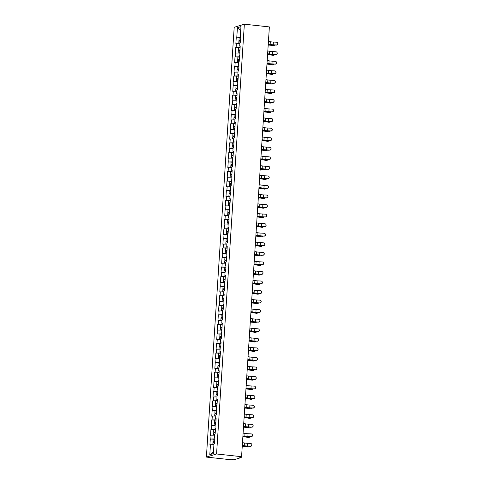 <?xml version="1.0" encoding="UTF-8"?>
<svg xmlns="http://www.w3.org/2000/svg" width="484" height="484" viewBox="0 0 484 484"><rect width="100%" height="100%" fill="white"/><g stroke="black" fill="none" stroke-linecap="round" stroke-linejoin="round"><path stroke-width="0.73" d="M241.28 456.787L241.177 457.561L235.424 459.322L233.312 459.219L231.406 459.8L206.396 457.084L234.189 27.304L244.353 24.2L216.566 453.98L206.396 457.084M213.444 451.971L209.802 454.664L213.341 453.587L213.982 443.634L214.515 443.471L214.89 437.651L214.358 437.814L214.866 437.984M209.802 454.664L210.443 444.711L209.917 444.875L210.292 439.055L214.787 439.212M214.805 438.909L210.292 439.055M210.818 438.897L211.06 435.158L210.534 435.322L210.909 429.502L215.404 429.659M215.422 429.356L210.909 429.502M211.435 429.344L211.677 425.605L211.151 425.769L211.526 419.949L216.021 420.106M216.046 419.803L211.526 419.949M212.059 419.791L212.301 416.052L211.768 416.216L212.143 410.396L216.638 410.553M216.663 410.244L212.143 410.396M212.676 410.238L212.918 406.499L212.385 406.663L212.76 400.843L217.256 401M217.28 400.691L212.76 400.843M213.293 400.679L213.535 396.947L213.002 397.11L213.383 391.29L216.257 391.604M217.897 391.139L213.383 391.29M213.91 391.126L214.152 387.394L213.619 387.557L214.001 381.737L218.496 381.894M218.514 381.586L214.001 381.737M214.527 381.574L214.769 377.841L214.243 378.004L214.618 372.184L219.113 372.341M219.131 372.033L214.618 372.184M215.144 372.021L215.386 368.288L214.86 368.451L215.235 362.631L219.73 362.788M219.748 362.48L215.235 362.631M215.761 362.468L216.003 358.735L215.477 358.892L215.852 353.078L220.347 353.235M220.365 352.927L215.852 353.078M216.378 352.915L216.62 349.182L216.094 349.339L216.469 343.525L220.964 343.682M220.982 343.374L216.469 343.525M217.001 343.362L217.237 339.629L216.711 339.786L217.086 333.972L221.581 334.129M221.605 333.821L217.086 333.972M217.618 333.809L217.861 330.076L217.328 330.233L217.703 324.419L222.198 324.576M222.223 324.268L217.703 324.419M218.236 324.256L218.478 320.517L217.945 320.68L218.32 314.866L222.821 315.017M222.84 314.715L218.32 314.866M218.853 314.703L219.095 310.964L218.562 311.127L218.943 305.307L223.439 305.464M223.457 305.162L218.943 305.307M219.47 305.15L219.712 301.411L219.185 301.574L219.561 295.754L224.056 295.912M224.074 295.609L219.561 295.754M220.087 295.597L220.329 291.858L219.803 292.021L220.178 286.201L223.051 286.516M224.691 286.056L220.178 286.201M220.704 286.044L220.946 282.305L220.42 282.468L220.795 276.648L225.29 276.806M225.308 276.497L220.795 276.648M221.321 276.491L221.563 272.752L221.037 272.916L221.412 267.095L225.907 267.253M225.925 266.944L221.412 267.095M221.938 266.932L222.18 263.199L221.654 263.363L222.029 257.542L226.524 257.7M226.542 257.391L222.029 257.542M222.561 257.379L222.797 253.646L222.271 253.81L222.646 247.989L227.141 248.147M227.165 247.838L222.646 247.989M223.178 247.826L223.42 244.093L222.888 244.257L223.263 238.437L226.143 238.751M227.782 238.285L223.263 238.437M223.796 238.273L224.038 234.54L223.505 234.698L223.88 228.884L228.381 229.041M228.4 228.732L223.88 228.884M224.413 228.72L224.655 224.987L224.122 225.145L224.503 219.331L228.999 219.488M229.017 219.179L224.503 219.331M225.03 219.167L225.272 215.434L224.745 215.592L225.121 209.778L229.616 209.935M229.634 209.626L225.121 209.778M225.647 209.614L225.889 205.881L225.362 206.039L225.738 200.225L228.611 200.533M230.251 200.073L225.738 200.225M226.264 200.061L226.506 196.322L225.98 196.486L226.355 190.672L230.85 190.829M230.868 190.521L226.355 190.672M226.881 190.508L227.123 186.77L226.597 186.933L226.972 181.113L231.467 181.27M231.485 180.968L226.972 181.113M227.498 180.956L227.74 177.217L227.214 177.38L227.589 171.56L232.084 171.717M232.102 171.415L227.589 171.56M228.121 171.403L228.363 167.664L227.831 167.827L228.206 162.007L232.701 162.164M232.725 161.862L228.206 162.007M228.738 161.85L228.98 158.111L228.448 158.274L228.823 152.454L233.318 152.611M233.342 152.303L228.823 152.454M229.356 152.297L229.597 148.558L229.065 148.721L229.446 142.901L233.941 143.058M233.96 142.75L229.446 142.901M229.973 142.738L230.215 139.005L229.682 139.168L230.063 133.348L232.937 133.663M234.577 133.197L230.063 133.348M230.59 133.185L230.832 129.452L230.305 129.615L230.68 123.795L235.176 123.952M235.194 123.644L230.68 123.795M231.207 123.632L231.449 119.899L230.922 120.062L231.298 114.242L235.793 114.399M235.811 114.091L231.298 114.242M231.824 114.079L232.066 110.346L231.54 110.503L231.915 104.689L236.41 104.847M236.428 104.538L231.915 104.689M232.441 104.526L232.683 100.793L232.157 100.95L232.532 95.136L237.027 95.294M237.045 94.985L232.532 95.136M233.058 94.973L233.3 91.24L232.774 91.397L233.149 85.583L237.644 85.741M237.668 85.432L233.149 85.583M233.681 85.42L233.923 81.687L233.391 81.844L233.766 76.03L238.261 76.188M238.285 75.879L233.766 76.03M234.298 75.867L234.54 72.128L234.008 72.291L234.383 66.477L238.878 66.635M238.902 66.326L234.383 66.477M234.915 66.314L235.157 62.575L234.625 62.739L235.006 56.918L239.501 57.076M239.519 56.773L235.006 56.918M235.533 56.761L235.775 53.022L235.242 53.186L235.623 47.365L240.118 47.523M240.137 47.22L235.623 47.365M236.15 47.208L236.392 43.469L235.865 43.633L236.24 37.812L240.736 37.97M240.754 37.667L236.24 37.812M236.767 37.655L237.414 27.703L240.947 26.62L240.306 36.572L240.814 36.742M214.358 437.814L214.6 434.081L215.132 433.918L215.507 428.098L214.975 428.261L215.217 424.529L215.749 424.365L216.124 418.545L215.598 418.708L215.834 414.976L216.366 414.812L216.741 408.992L216.215 409.155L216.457 405.417L216.983 405.259L217.358 399.439L216.832 399.602L217.074 395.864L217.6 395.706L217.975 389.886L217.449 390.05L217.691 386.311L218.217 386.153L218.593 380.333L218.066 380.497L218.308 376.758L218.835 376.6L219.216 370.78L218.683 370.944L218.925 367.205L219.452 367.041L219.833 361.227L219.3 361.391L219.542 357.652L220.075 357.488L220.45 351.674L219.917 351.832L220.159 348.099L220.692 347.935L221.067 342.121L220.535 342.279L220.777 338.546L221.309 338.383L221.684 332.569L221.158 332.726L221.394 328.993L221.926 328.83L222.301 323.016L221.775 323.173L222.017 319.44L222.543 319.277L222.918 313.463L222.392 313.62L222.634 309.887L223.16 309.724L223.535 303.904L223.009 304.067L223.251 300.334L223.777 300.171L224.153 294.351L223.626 294.514L223.868 290.781L224.394 290.618L224.776 284.798L224.243 284.961L224.485 281.228L225.012 281.065L225.393 275.245L224.86 275.408L225.102 271.669L225.635 271.512L226.01 265.692L225.477 265.855L225.719 262.116L226.252 261.959L226.627 256.139L226.095 256.302L226.337 252.563L226.869 252.406L227.244 246.586L226.718 246.749L226.96 243.01L227.486 242.853L227.861 237.033L227.335 237.196L227.577 233.457L228.103 233.294L228.478 227.48L227.952 227.643L228.194 223.904L228.72 223.741L229.095 217.927L228.569 218.084L228.811 214.351L229.337 214.188L229.712 208.374L229.186 208.531L229.428 204.799L229.954 204.635L230.336 198.821L229.803 198.978L230.045 195.246L230.572 195.082L230.953 189.268L230.42 189.425L230.662 185.693L231.195 185.529L231.57 179.709L231.037 179.873L231.279 176.14L231.812 175.976L232.187 170.156L231.654 170.32L231.897 166.587L232.429 166.423L232.804 160.603L232.278 160.767L232.52 157.034L233.046 156.87L233.421 151.05L232.895 151.214L233.137 147.475L233.663 147.317L234.038 141.497L233.512 141.661L233.754 137.922L234.28 137.765L234.655 131.944L234.129 132.108L234.371 128.369L234.897 128.212L235.272 122.392L234.746 122.555L234.988 118.816L235.514 118.659L235.896 112.839L235.363 113.002L235.605 109.263L236.138 109.1L236.513 103.286L235.98 103.449L236.222 99.71L236.755 99.547L237.13 93.733L236.597 93.89L236.839 90.157L237.372 89.994L237.747 84.18L237.221 84.337L237.456 80.604L237.989 80.441L238.364 74.627L237.838 74.784L238.08 71.051L238.606 70.888L238.981 65.074L238.455 65.231L238.697 61.498L239.223 61.335L239.598 55.515L239.072 55.678L239.314 51.945L239.84 51.782L240.215 45.962L239.689 46.125L239.931 42.392L240.457 42.229L240.832 36.409L240.306 36.572M214.811 437.966L214.751 438.903M214.533 435.164L211.06 435.158M215.428 428.413L215.368 429.35M215.15 425.611L211.677 425.605M214.975 428.261L215.483 428.431M216.052 418.86L215.991 419.797M215.767 416.059L212.301 416.052M215.598 418.708L216.1 418.878M216.669 409.307L216.608 410.244M216.384 406.506L212.918 406.499M216.215 409.155L216.723 409.325M217.286 399.754L217.225 400.685M217.001 396.953L213.535 396.947M216.832 399.602L217.34 399.772M217.903 390.201L217.842 391.132M217.618 387.4L214.152 387.394M217.449 390.05L217.957 390.213M218.52 380.642L218.459 381.58M218.236 377.847L214.769 377.841M218.066 380.497L218.574 380.66M219.137 371.089L219.077 372.027M218.853 368.294L215.386 368.288M218.683 370.944L219.191 371.107M219.754 361.536L219.694 362.474M219.476 358.741L216.003 358.735M219.3 361.391L219.809 361.554M220.371 351.983L220.311 352.921M220.093 349.188L216.62 349.182M219.917 351.832L220.426 352.001M220.988 342.43L220.928 343.368M220.71 339.629L217.237 339.629M220.535 342.279L221.043 342.448M221.612 332.877L221.551 333.815M221.327 330.076L217.861 330.076M221.158 332.726L221.66 332.895M222.229 323.324L222.168 324.262M221.944 320.523L218.478 320.517M221.775 323.173L222.283 323.342M222.846 313.771L222.785 314.709M222.561 310.97L219.095 310.964M222.392 313.62L222.9 313.789M223.463 304.218L223.402 305.156M223.178 301.417L219.712 301.411M223.009 304.067L223.517 304.236M224.08 294.665L224.019 295.603M223.796 291.864L220.329 291.858M223.626 294.514L224.134 294.683M224.697 285.112L224.637 286.05M224.413 282.311L220.946 282.305M224.243 284.961L224.751 285.13M225.314 275.559L225.254 276.491M225.036 272.758L221.563 272.752M224.86 275.408L225.369 275.577M225.931 266.006L225.871 266.938M225.653 263.205L222.18 263.199M225.477 265.855L225.986 266.025M226.554 256.453L226.488 257.385M226.27 253.652L222.797 253.646M226.095 256.302L226.603 256.466M227.171 246.894L227.111 247.832M226.887 244.099L223.42 244.093M226.718 246.749L227.22 246.913M227.789 237.341L227.728 238.279M227.504 234.546L224.038 234.54M227.335 237.196L227.843 237.36M228.406 227.789L228.345 228.726M228.121 224.993L224.655 224.987M227.952 227.643L228.46 227.807M229.023 218.236L228.962 219.173M228.738 215.434L225.272 215.434M228.569 218.084L229.077 218.254M229.64 208.683L229.579 209.62M229.356 205.881L225.889 205.881M229.186 208.531L229.694 208.701M230.257 199.13L230.196 200.067M229.973 196.329L226.506 196.322M229.803 198.978L230.311 199.148M230.874 189.577L230.814 190.514M230.596 186.776L227.123 186.77M230.42 189.425L230.928 189.595M231.491 180.024L231.431 180.962M231.213 177.223L227.74 177.217M231.037 179.873L231.546 180.042M232.114 170.471L232.054 171.409M231.83 167.67L228.363 167.664M231.654 170.32L232.163 170.489M232.731 160.918L232.671 161.856M232.447 158.117L228.98 158.111M232.278 160.767L232.78 160.936M233.348 151.365L233.288 152.297M233.064 148.564L229.597 148.558M232.895 151.214L233.403 151.383M233.966 141.812L233.905 142.744M233.681 139.011L230.215 139.005M233.512 141.661L234.02 141.83M234.583 132.259L234.522 133.191M234.298 129.458L230.832 129.452M234.129 132.108L234.637 132.271M235.2 122.7L235.139 123.638M234.915 119.905L231.449 119.899M234.746 122.555L235.254 122.718M235.817 113.147L235.756 114.085M235.539 110.352L232.066 110.346M235.363 113.002L235.871 113.165M236.434 103.594L236.373 104.532M236.156 100.799L232.683 100.793M235.98 103.449L236.488 103.612M237.051 94.041L236.991 94.979M236.773 91.24L233.3 91.24M236.597 93.89L237.106 94.059M237.674 84.488L237.614 85.426M237.39 81.687L233.923 81.687M237.221 84.337L237.723 84.506M238.291 74.935L238.231 75.873M238.007 72.134L234.54 72.128M237.838 74.784L238.346 74.953M238.908 65.382L238.848 66.32M238.624 62.581L235.157 62.575M238.455 65.231L238.963 65.4M239.526 55.829L239.465 56.767M239.241 53.028L235.775 53.022M239.072 55.678L239.58 55.848M240.143 46.276L240.082 47.214M239.858 43.475L236.392 43.469M239.689 46.125L240.197 46.295M240.76 36.724L240.699 37.661M240.705 30.407L237.414 27.703M244.353 24.2L269.37 26.916L241.577 456.696L216.566 453.98M213.916 444.717L210.443 444.711M241.577 456.696L239.677 457.277L240.608 457.374L240.633 456.981M241.232 457.531L240.608 457.374M277.562 42.81A1.391 1.373 143.7 0 1 276.394 45.066L276.316 44.958A1.391 1.373 -36.3 0 0 277.526 42.755A1.391 1.373 -36.3 0 0 276.491 42.205L273.381 42.047A4.144 0.532 3.7 0 1 271.609 41.908A4.144 0.532 3.7 0 1 270.332 41.733L268.432 41.406M276.316 44.958L273.206 44.8A4.144 0.532 3.7 0 1 271.433 44.661A4.144 0.532 3.7 0 1 270.151 44.486L268.257 44.165M268.245 44.298L269.642 44.534A4.949 0.635 -176.3 0 0 271.167 44.74A4.949 0.635 -176.3 0 0 273.285 44.909L276.394 45.066M273.932 45.774A1.391 0.998 -94 0 1 273.75 45.811A1.391 0.998 -94 0 1 273.569 45.798L271.324 45.375A4.144 0.532 -176.3 0 0 269.806 45.157A4.144 0.532 -176.3 0 0 268.354 45.036L268.197 45.03M268.203 44.927L268.336 44.933A4.949 0.635 3.7 0 1 270.072 45.079A4.949 0.635 3.7 0 1 271.881 45.339L274.125 45.762A1.391 0.998 86 0 0 274.313 45.768A1.391 0.998 86 0 0 275.13 45.006M240.548 40.844L238.963 40.481L240.584 40.329M238.769 43.475L238.914 41.219L240.536 41.061M238.969 43.475L239.864 43.415M240.572 40.438L239.768 40.535L240.554 40.735M276.945 52.369A1.391 1.373 143.7 0 1 275.777 54.619L275.698 54.51A1.391 1.373 -36.3 0 0 276.909 52.308A1.391 1.373 -36.3 0 0 275.874 51.758L272.764 51.6A4.144 0.532 3.7 0 1 270.992 51.461A4.144 0.532 3.7 0 1 269.715 51.286L267.815 50.959M275.698 54.51L272.589 54.353A4.144 0.532 3.7 0 1 270.816 54.214A4.144 0.532 3.7 0 1 269.534 54.039L267.634 53.718M267.628 53.851L269.025 54.087A4.949 0.635 -176.3 0 0 270.55 54.299A4.949 0.635 -176.3 0 0 272.667 54.462L275.777 54.619M276.328 61.922A1.391 1.373 143.7 0 1 275.16 64.172L275.081 64.07A1.391 1.373 -36.3 0 0 276.291 61.867A1.391 1.373 -36.3 0 0 275.257 61.311L272.147 61.153A4.144 0.532 3.7 0 1 270.374 61.014A4.144 0.532 3.7 0 1 269.098 60.839L267.198 60.512M275.081 64.07L271.966 63.906A4.144 0.532 3.7 0 1 270.199 63.767A4.144 0.532 3.7 0 1 268.916 63.592L267.017 63.271M267.011 63.404L268.402 63.64A4.949 0.635 -176.3 0 0 269.933 63.852A4.949 0.635 -176.3 0 0 272.05 64.015L275.16 64.172M275.711 71.475A1.391 1.373 143.7 0 1 274.543 73.725L274.464 73.622A1.391 1.373 -36.3 0 0 275.674 71.42A1.391 1.373 -36.3 0 0 274.64 70.864L271.53 70.706A4.144 0.532 3.7 0 1 269.757 70.567A4.144 0.532 3.7 0 1 268.481 70.392L266.581 70.071M274.464 73.622L271.349 73.459A4.144 0.532 3.7 0 1 269.582 73.32A4.144 0.532 3.7 0 1 268.299 73.151L266.4 72.824M266.394 72.957L267.785 73.193A4.949 0.635 -176.3 0 0 269.316 73.405A4.949 0.635 -176.3 0 0 271.427 73.568L274.543 73.725M275.094 81.028A1.391 1.373 143.7 0 1 273.926 83.284L273.841 83.175A1.391 1.373 -36.3 0 0 275.057 80.973A1.391 1.373 -36.3 0 0 274.023 80.417L270.913 80.259A4.144 0.532 3.7 0 1 269.14 80.12A4.144 0.532 3.7 0 1 267.858 79.945L265.964 79.624M273.841 83.175L270.731 83.018A4.144 0.532 3.7 0 1 268.965 82.873A4.144 0.532 3.7 0 1 267.682 82.703L265.783 82.377M265.776 82.51L267.168 82.746A4.949 0.635 -176.3 0 0 268.699 82.958A4.949 0.635 -176.3 0 0 270.81 83.121L273.926 83.284M274.476 90.581A1.391 1.373 143.7 0 1 273.303 92.837L273.224 92.728A1.391 1.373 -36.3 0 0 274.44 90.526A1.391 1.373 -36.3 0 0 273.406 89.97L270.296 89.812A4.144 0.532 3.7 0 1 268.523 89.673A4.144 0.532 3.7 0 1 267.241 89.498L265.341 89.177M273.224 92.728L270.114 92.571A4.144 0.532 3.7 0 1 268.342 92.432A4.144 0.532 3.7 0 1 267.065 92.256L265.165 91.93M265.159 92.063L266.551 92.299A4.949 0.635 -176.3 0 0 268.082 92.511A4.949 0.635 -176.3 0 0 270.193 92.674L273.303 92.837M273.315 55.327A1.391 0.998 -94 0 1 273.133 55.364A1.391 0.998 -94 0 1 272.952 55.351L270.707 54.928A4.144 0.532 -176.3 0 0 269.189 54.71A4.144 0.532 -176.3 0 0 267.737 54.589L267.579 54.583M267.585 54.48L267.719 54.486A4.949 0.635 3.7 0 1 269.455 54.631A4.949 0.635 3.7 0 1 271.264 54.892L273.508 55.315A1.391 0.998 86 0 0 273.696 55.327A1.391 0.998 86 0 0 274.513 54.559M239.931 50.396L238.346 50.034L239.961 49.882M238.152 53.028L238.297 50.772L239.919 50.62M238.352 53.028L239.247 52.968M239.955 49.991L239.15 50.088L239.937 50.288M272.698 64.88A1.391 0.998 -94 0 1 272.516 64.916A1.391 0.998 -94 0 1 272.335 64.904L270.09 64.481A4.144 0.532 -176.3 0 0 268.572 64.263A4.144 0.532 -176.3 0 0 267.12 64.142L266.962 64.136M266.968 64.033L267.101 64.039A4.949 0.635 3.7 0 1 268.838 64.184A4.949 0.635 3.7 0 1 270.647 64.445L272.891 64.868A1.391 0.998 86 0 0 273.079 64.88A1.391 0.998 86 0 0 273.896 64.112M239.314 59.949L237.729 59.586L239.344 59.435M237.535 62.581L237.68 60.325L239.302 60.173M237.735 62.581L238.63 62.521M239.338 59.544L238.533 59.641L239.32 59.841M272.081 74.433A1.391 0.998 -94 0 1 271.899 74.469A1.391 0.998 -94 0 1 271.718 74.457L269.473 74.034A4.144 0.532 -176.3 0 0 267.954 73.816A4.144 0.532 -176.3 0 0 266.502 73.695L266.345 73.689M266.351 73.586L266.484 73.592A4.949 0.635 3.7 0 1 268.215 73.737A4.949 0.635 3.7 0 1 270.03 73.998L272.274 74.421A1.391 0.998 86 0 0 272.456 74.433A1.391 0.998 86 0 0 273.279 73.665M238.697 69.502L237.112 69.139L238.727 68.988M236.918 72.134L237.063 69.877L238.679 69.726M237.112 72.134L238.013 72.074M238.721 69.097L237.916 69.194L238.703 69.394M271.464 83.986A1.391 0.998 -94 0 1 271.282 84.022A1.391 0.998 -94 0 1 271.094 84.01L268.85 83.587A4.144 0.532 -176.3 0 0 267.337 83.375A4.144 0.532 -176.3 0 0 265.885 83.248L265.728 83.242M265.734 83.139L265.867 83.145A4.949 0.635 3.7 0 1 267.598 83.29A4.949 0.635 3.7 0 1 269.413 83.55L271.657 83.974A1.391 0.998 86 0 0 271.839 83.986A1.391 0.998 86 0 0 272.661 83.218M238.08 79.055L236.494 78.692L238.11 78.541M236.301 81.687L236.446 79.43L238.061 79.279M236.494 81.687L237.396 81.627M238.104 78.65L237.293 78.747L238.086 78.946M270.846 93.539A1.391 0.998 -94 0 1 270.665 93.575A1.391 0.998 -94 0 1 270.477 93.563L268.233 93.146A4.144 0.532 -176.3 0 0 266.72 92.928A4.144 0.532 -176.3 0 0 265.262 92.801L265.111 92.795M265.117 92.692L265.25 92.698A4.949 0.635 3.7 0 1 266.98 92.843A4.949 0.635 3.7 0 1 268.795 93.103L271.04 93.527A1.391 0.998 86 0 0 271.221 93.539A1.391 0.998 86 0 0 272.044 92.771M237.463 88.608L235.877 88.245L237.493 88.094M235.684 91.24L235.829 88.983L237.444 88.832M235.877 91.24L236.773 91.18M237.487 88.203L236.676 88.3L237.469 88.499M273.859 100.134A1.391 1.373 143.7 0 1 272.686 102.39L272.607 102.281A1.391 1.373 -36.3 0 0 273.817 100.079A1.391 1.373 -36.3 0 0 272.788 99.522L269.673 99.365A4.144 0.532 3.7 0 1 267.906 99.226A4.144 0.532 3.7 0 1 266.623 99.051L264.724 98.73M272.607 102.281L269.497 102.124A4.144 0.532 3.7 0 1 267.725 101.985A4.144 0.532 3.7 0 1 266.448 101.809L264.548 101.483M264.536 101.616L265.934 101.852A4.949 0.635 -176.3 0 0 267.464 102.063A4.949 0.635 -176.3 0 0 269.576 102.233L272.686 102.39M270.229 103.092A1.391 0.998 -94 0 1 270.048 103.128A1.391 0.998 -94 0 1 269.86 103.116L267.616 102.699A4.144 0.532 -176.3 0 0 266.097 102.481A4.144 0.532 -176.3 0 0 264.645 102.36L264.494 102.348M264.5 102.245L264.627 102.251A4.949 0.635 3.7 0 1 266.363 102.396A4.949 0.635 3.7 0 1 268.178 102.656L270.423 103.08A1.391 0.998 86 0 0 270.604 103.092A1.391 0.998 86 0 0 271.427 102.324M236.839 98.161L235.26 97.804L236.876 97.647M235.067 100.793L235.212 98.536L236.827 98.385M235.26 100.793L236.156 100.733M236.87 97.756L236.059 97.853L236.851 98.052M273.242 109.687A1.391 1.373 143.7 0 1 272.068 111.943L271.99 111.834A1.391 1.373 -36.3 0 0 273.2 109.632A1.391 1.373 -36.3 0 0 272.171 109.075L269.056 108.918A4.144 0.532 3.7 0 1 267.289 108.779A4.144 0.532 3.7 0 1 266.006 108.604L264.107 108.283M271.99 111.834L268.88 111.677A4.144 0.532 3.7 0 1 267.108 111.538A4.144 0.532 3.7 0 1 265.831 111.362L263.931 111.036M263.919 111.169L265.317 111.411A4.949 0.635 -176.3 0 0 266.847 111.616A4.949 0.635 -176.3 0 0 268.959 111.786L272.068 111.943M269.612 112.645A1.391 0.998 -94 0 1 269.431 112.681A1.391 0.998 -94 0 1 269.243 112.675L266.999 112.252A4.144 0.532 -176.3 0 0 265.48 112.034A4.144 0.532 -176.3 0 0 264.028 111.913L263.871 111.901M263.883 111.798L264.01 111.804A4.949 0.635 3.7 0 1 265.746 111.949A4.949 0.635 3.7 0 1 267.561 112.209L269.8 112.633A1.391 0.998 86 0 0 269.987 112.645A1.391 0.998 86 0 0 270.81 111.877M236.222 107.714L234.637 107.357L236.259 107.206M234.444 110.346L234.595 108.089L236.21 107.938M234.643 110.346L235.539 110.285M236.252 107.309L235.442 107.406L236.234 107.605M272.619 119.239A1.391 1.373 143.7 0 1 271.451 121.496L271.373 121.387A1.391 1.373 -36.3 0 0 272.583 119.185A1.391 1.373 -36.3 0 0 271.548 118.628L268.438 118.471A4.144 0.532 3.7 0 1 266.672 118.332A4.144 0.532 3.7 0 1 265.389 118.157L263.49 117.836M271.373 121.387L268.263 121.23A4.144 0.532 3.7 0 1 266.49 121.091A4.144 0.532 3.7 0 1 265.214 120.915L263.314 120.589M263.302 120.722L264.7 120.964A4.949 0.635 -176.3 0 0 266.224 121.169A4.949 0.635 -176.3 0 0 268.342 121.339L271.451 121.496M268.995 122.198A1.391 0.998 -94 0 1 268.814 122.234A1.391 0.998 -94 0 1 268.626 122.228L266.382 121.805A4.144 0.532 -176.3 0 0 264.863 121.587A4.144 0.532 -176.3 0 0 263.411 121.466L263.254 121.454M263.26 121.351L263.393 121.357A4.949 0.635 3.7 0 1 265.129 121.508A4.949 0.635 3.7 0 1 266.938 121.762L269.183 122.186A1.391 0.998 86 0 0 269.37 122.198A1.391 0.998 86 0 0 270.187 121.43M235.605 117.267L234.02 116.91L235.641 116.759M233.826 119.899L233.972 117.642L235.593 117.491M234.026 119.899L234.922 119.838M235.635 116.862L234.825 116.959L235.611 117.158M272.002 128.792A1.391 1.373 143.7 0 1 270.834 131.049L270.756 130.94A1.391 1.373 -36.3 0 0 271.966 128.738A1.391 1.373 -36.3 0 0 270.931 128.187L267.821 128.024A4.144 0.532 3.7 0 1 266.049 127.885A4.144 0.532 3.7 0 1 264.772 127.709L262.873 127.389M270.756 130.94L267.646 130.783A4.144 0.532 3.7 0 1 265.873 130.644A4.144 0.532 3.7 0 1 264.591 130.468L262.691 130.142M262.685 130.275L264.082 130.517A4.949 0.635 -176.3 0 0 265.607 130.722A4.949 0.635 -176.3 0 0 267.725 130.892L270.834 131.049M268.372 131.757A1.391 0.998 -94 0 1 268.19 131.793A1.391 0.998 -94 0 1 268.009 131.781L265.764 131.358A4.144 0.532 -176.3 0 0 264.246 131.14A4.144 0.532 -176.3 0 0 262.794 131.019L262.637 131.007M262.643 130.904L262.776 130.916A4.949 0.635 3.7 0 1 264.512 131.061A4.949 0.635 3.7 0 1 266.321 131.315L268.566 131.739A1.391 0.998 86 0 0 268.753 131.751A1.391 0.998 86 0 0 269.57 130.982M234.988 126.82L233.403 126.463L235.024 126.312M233.209 129.458L233.355 127.195L234.976 127.044M233.409 129.458L234.304 129.391M235.012 126.415L234.208 126.512L234.994 126.711M271.385 138.345A1.391 1.373 143.7 0 1 270.217 140.602L270.139 140.493A1.391 1.373 -36.3 0 0 271.349 138.291A1.391 1.373 -36.3 0 0 270.314 137.74L267.204 137.577A4.144 0.532 3.7 0 1 265.432 137.438A4.144 0.532 3.7 0 1 264.155 137.268L262.255 136.942M270.139 140.493L267.029 140.336A4.144 0.532 3.7 0 1 265.256 140.197A4.144 0.532 3.7 0 1 263.974 140.021L262.074 139.701M262.068 139.828L263.465 140.07A4.949 0.635 -176.3 0 0 264.99 140.275A4.949 0.635 -176.3 0 0 267.108 140.445L270.217 140.602M267.755 141.31A1.391 0.998 -94 0 1 267.573 141.346A1.391 0.998 -94 0 1 267.392 141.334L265.147 140.911A4.144 0.532 -176.3 0 0 263.629 140.693A4.144 0.532 -176.3 0 0 262.177 140.572L262.019 140.56M262.026 140.457L262.159 140.469A4.949 0.635 3.7 0 1 263.895 140.614A4.949 0.635 3.7 0 1 265.704 140.874L267.948 141.292A1.391 0.998 86 0 0 268.136 141.304A1.391 0.998 86 0 0 268.953 140.535M234.371 136.373L232.786 136.016L234.401 135.865M232.592 139.011L232.737 136.748L234.359 136.597M232.792 139.011L233.687 138.944M232.786 136.016L232.937 133.657L234.558 133.505M234.395 135.968L233.591 136.065L234.377 136.264M270.768 147.898A1.391 1.373 143.7 0 1 269.6 150.155L269.521 150.046A1.391 1.373 -36.3 0 0 270.731 147.844A1.391 1.373 -36.3 0 0 269.697 147.293L266.587 147.136A4.144 0.532 3.7 0 1 264.815 146.991A4.144 0.532 3.7 0 1 263.538 146.821L261.638 146.495M269.521 150.046L266.406 149.889A4.144 0.532 3.7 0 1 264.639 149.75A4.144 0.532 3.7 0 1 263.356 149.574L261.457 149.254M261.451 149.387L262.842 149.623A4.949 0.635 -176.3 0 0 264.373 149.828A4.949 0.635 -176.3 0 0 266.49 149.998L269.6 150.155M267.138 150.863A1.391 0.998 -94 0 1 266.956 150.899A1.391 0.998 -94 0 1 266.775 150.887L264.53 150.463A4.144 0.532 -176.3 0 0 263.012 150.246A4.144 0.532 -176.3 0 0 261.56 150.125L261.402 150.113M261.408 150.01L261.541 150.022A4.949 0.635 3.7 0 1 263.278 150.167A4.949 0.635 3.7 0 1 265.087 150.427L267.331 150.845A1.391 0.998 86 0 0 267.519 150.857A1.391 0.998 86 0 0 268.336 150.088M233.754 145.926L232.169 145.569L233.784 145.418M231.975 148.564L232.12 146.301L233.742 146.15M232.175 148.564L233.07 148.503M233.778 145.527L232.973 145.617L233.76 145.817M270.151 157.451A1.391 1.373 143.7 0 1 268.983 159.708L268.898 159.599A1.391 1.373 -36.3 0 0 270.114 157.397A1.391 1.373 -36.3 0 0 269.08 156.846L265.97 156.689A4.144 0.532 3.7 0 1 264.197 156.55A4.144 0.532 3.7 0 1 262.921 156.374L261.021 156.048M268.898 159.599L265.789 159.442A4.144 0.532 3.7 0 1 264.022 159.303A4.144 0.532 3.7 0 1 262.739 159.127L260.84 158.806M260.834 158.94L262.225 159.175A4.949 0.635 -176.3 0 0 263.756 159.381A4.949 0.635 -176.3 0 0 265.867 159.551L268.983 159.708M266.521 160.416A1.391 0.998 -94 0 1 266.339 160.452A1.391 0.998 -94 0 1 266.152 160.44L263.913 160.016A4.144 0.532 -176.3 0 0 262.395 159.799A4.144 0.532 -176.3 0 0 260.943 159.678L260.785 159.666M260.791 159.563L260.924 159.575A4.949 0.635 3.7 0 1 262.655 159.72A4.949 0.635 3.7 0 1 264.47 159.98L266.714 160.404A1.391 0.998 86 0 0 266.896 160.41A1.391 0.998 86 0 0 267.719 159.641M233.137 155.485L231.552 155.122L233.167 154.971M231.358 158.117L231.503 155.854L233.119 155.703M231.552 158.117L232.453 158.056M233.161 155.08L232.356 155.176L233.143 155.376M269.534 167.004A1.391 1.373 143.7 0 1 268.36 169.261L268.281 169.152A1.391 1.373 -36.3 0 0 269.497 166.95A1.391 1.373 -36.3 0 0 268.463 166.399L265.353 166.242A4.144 0.532 3.7 0 1 263.58 166.103A4.144 0.532 3.7 0 1 262.298 165.927L260.398 165.601M268.281 169.152L265.171 168.995A4.144 0.532 3.7 0 1 263.405 168.856A4.144 0.532 3.7 0 1 262.122 168.68L260.223 168.359M260.217 168.493L261.608 168.728A4.949 0.635 -176.3 0 0 263.139 168.934A4.949 0.635 -176.3 0 0 265.25 169.104L268.36 169.261M265.904 169.969A1.391 0.998 -94 0 1 265.722 170.005A1.391 0.998 -94 0 1 265.534 169.993L263.29 169.569A4.144 0.532 -176.3 0 0 261.777 169.352A4.144 0.532 -176.3 0 0 260.325 169.231L260.168 169.225M260.174 169.122L260.307 169.128A4.949 0.635 3.7 0 1 262.038 169.273A4.949 0.635 3.7 0 1 263.853 169.533L266.097 169.957A1.391 0.998 86 0 0 266.279 169.963A1.391 0.998 86 0 0 267.101 169.2M232.52 165.038L230.935 164.675L232.55 164.524M230.741 167.67L230.886 165.413L232.501 165.256M230.935 167.67L231.83 167.609M232.544 164.633L231.733 164.729L232.526 164.929M268.916 176.563A1.391 1.373 143.7 0 1 267.743 178.814L267.664 178.705A1.391 1.373 -36.3 0 0 268.874 176.503A1.391 1.373 -36.3 0 0 267.846 175.952L264.736 175.795A4.144 0.532 3.7 0 1 262.963 175.656A4.144 0.532 3.7 0 1 261.681 175.48L259.781 175.154M267.664 178.705L264.554 178.548A4.144 0.532 3.7 0 1 262.782 178.408A4.144 0.532 3.7 0 1 261.505 178.233L259.606 177.912M259.593 178.045L260.991 178.281A4.949 0.635 -176.3 0 0 262.522 178.493A4.949 0.635 -176.3 0 0 264.633 178.656L267.743 178.814M265.286 179.522A1.391 0.998 -94 0 1 265.105 179.558A1.391 0.998 -94 0 1 264.917 179.546L262.673 179.122A4.144 0.532 -176.3 0 0 261.154 178.905A4.144 0.532 -176.3 0 0 259.702 178.784L259.551 178.778M259.557 178.675L259.69 178.681A4.949 0.635 3.7 0 1 261.421 178.826A4.949 0.635 3.7 0 1 263.236 179.086L265.48 179.51A1.391 0.998 86 0 0 265.662 179.522A1.391 0.998 86 0 0 266.484 178.753M231.903 174.591L230.317 174.228L231.933 174.077M230.124 177.223L230.269 174.966L231.884 174.815M230.317 177.223L231.213 177.162M231.927 174.186L231.116 174.282L231.909 174.482M268.299 186.116A1.391 1.373 143.7 0 1 267.126 188.367L267.047 188.264A1.391 1.373 -36.3 0 0 268.257 186.062A1.391 1.373 -36.3 0 0 267.228 185.505L264.113 185.348A4.144 0.532 3.7 0 1 262.346 185.209A4.144 0.532 3.7 0 1 261.064 185.033L259.164 184.707M267.047 188.264L263.937 188.101A4.144 0.532 3.7 0 1 262.165 187.961A4.144 0.532 3.7 0 1 260.888 187.786L258.988 187.465M258.976 187.598L260.374 187.834A4.949 0.635 -176.3 0 0 261.904 188.046A4.949 0.635 -176.3 0 0 264.016 188.209L267.126 188.367M264.669 189.075A1.391 0.998 -94 0 1 264.488 189.111A1.391 0.998 -94 0 1 264.3 189.099L262.056 188.675A4.144 0.532 -176.3 0 0 260.537 188.457A4.144 0.532 -176.3 0 0 259.085 188.337L258.934 188.33M258.94 188.228L259.067 188.234A4.949 0.635 3.7 0 1 260.803 188.379A4.949 0.635 3.7 0 1 262.618 188.639L264.863 189.062A1.391 0.998 86 0 0 265.044 189.075A1.391 0.998 86 0 0 265.867 188.306M231.279 184.144L229.7 183.781L231.316 183.63M229.507 186.776L229.652 184.519L231.267 184.368M229.7 186.776L230.596 186.715M231.31 183.738L230.499 183.835L231.292 184.035M267.682 195.669A1.391 1.373 143.7 0 1 266.509 197.92L266.43 197.817A1.391 1.373 -36.3 0 0 267.64 195.615A1.391 1.373 -36.3 0 0 266.605 195.058L263.496 194.901A4.144 0.532 3.7 0 1 261.729 194.762A4.144 0.532 3.7 0 1 260.446 194.586L258.547 194.259M266.43 197.817L263.32 197.653A4.144 0.532 3.7 0 1 261.548 197.514A4.144 0.532 3.7 0 1 260.271 197.339L258.371 197.018M258.359 197.151L259.757 197.387A4.949 0.635 -176.3 0 0 261.281 197.599A4.949 0.635 -176.3 0 0 263.399 197.762L266.509 197.92M264.052 198.628A1.391 0.998 -94 0 1 263.871 198.664A1.391 0.998 -94 0 1 263.683 198.652L261.439 198.228A4.144 0.532 -176.3 0 0 259.92 198.01A4.144 0.532 -176.3 0 0 258.468 197.889L258.311 197.883M258.323 197.781L258.45 197.787A4.949 0.635 3.7 0 1 260.186 197.932A4.949 0.635 3.7 0 1 261.995 198.192L264.24 198.615A1.391 0.998 86 0 0 264.427 198.628A1.391 0.998 86 0 0 265.244 197.859M230.662 193.697L229.077 193.334L230.699 193.183M228.884 196.329L229.035 194.072L230.65 193.921M229.083 196.329L229.979 196.268M230.693 193.291L229.882 193.388L230.668 193.588M267.059 205.222A1.391 1.373 143.7 0 1 265.891 207.473L265.813 207.37A1.391 1.373 -36.3 0 0 267.023 205.168A1.391 1.373 -36.3 0 0 265.988 204.611L262.879 204.454A4.144 0.532 3.7 0 1 261.112 204.315A4.144 0.532 3.7 0 1 259.829 204.139L257.93 203.818M265.813 207.37L262.703 207.213A4.144 0.532 3.7 0 1 260.93 207.067A4.144 0.532 3.7 0 1 259.648 206.898L257.754 206.571M257.742 206.704L259.14 206.94A4.949 0.635 -176.3 0 0 260.664 207.152A4.949 0.635 -176.3 0 0 262.782 207.315L265.891 207.473M263.435 208.18A1.391 0.998 -94 0 1 263.254 208.217A1.391 0.998 -94 0 1 263.066 208.205L260.822 207.781A4.144 0.532 -176.3 0 0 259.303 207.569A4.144 0.532 -176.3 0 0 257.851 207.442L257.694 207.436M257.7 207.333L257.833 207.34A4.949 0.635 3.7 0 1 259.569 207.485A4.949 0.635 3.7 0 1 261.378 207.745L263.623 208.168A1.391 0.998 86 0 0 263.81 208.18A1.391 0.998 86 0 0 264.627 207.412M230.045 203.25L228.46 202.887L230.082 202.736M228.267 205.881L228.412 203.625L230.033 203.474M228.466 205.881L229.362 205.821M228.46 202.887L228.617 200.533L230.233 200.382M230.075 202.844L229.265 202.941L230.051 203.141M266.442 214.775A1.391 1.373 143.7 0 1 265.274 217.032L265.196 216.923A1.391 1.373 -36.3 0 0 266.406 214.721A1.391 1.373 -36.3 0 0 265.371 214.164L262.261 214.007A4.144 0.532 3.7 0 1 260.489 213.868A4.144 0.532 3.7 0 1 259.212 213.692L257.313 213.371M265.196 216.923L262.086 216.765A4.144 0.532 3.7 0 1 260.313 216.62A4.144 0.532 3.7 0 1 259.031 216.451L257.131 216.124M257.125 216.257L258.523 216.493A4.949 0.635 -176.3 0 0 260.047 216.705A4.949 0.635 -176.3 0 0 262.165 216.868L265.274 217.032M265.825 224.328A1.391 1.373 143.7 0 1 264.657 226.585L264.579 226.476A1.391 1.373 -36.3 0 0 265.789 224.273A1.391 1.373 -36.3 0 0 264.754 223.717L261.644 223.56A4.144 0.532 3.7 0 1 259.872 223.42A4.144 0.532 3.7 0 1 258.595 223.245L256.695 222.924M264.579 226.476L261.469 226.318A4.144 0.532 3.7 0 1 259.696 226.179A4.144 0.532 3.7 0 1 258.414 226.004L256.514 225.677M256.508 225.81L257.899 226.046A4.949 0.635 -176.3 0 0 259.43 226.258A4.949 0.635 -176.3 0 0 261.548 226.421L264.657 226.585M265.208 233.881A1.391 1.373 143.7 0 1 264.04 236.138L263.962 236.029A1.391 1.373 -36.3 0 0 265.171 233.826A1.391 1.373 -36.3 0 0 264.137 233.27L261.027 233.113A4.144 0.532 3.7 0 1 259.255 232.973A4.144 0.532 3.7 0 1 257.978 232.798L256.078 232.477M263.962 236.029L260.846 235.871A4.144 0.532 3.7 0 1 259.079 235.732A4.144 0.532 3.7 0 1 257.797 235.557L255.897 235.23M255.891 235.363L257.282 235.605A4.949 0.635 -176.3 0 0 258.813 235.811A4.949 0.635 -176.3 0 0 260.93 235.98L264.04 236.138M264.591 243.434A1.391 1.373 143.7 0 1 263.423 245.691L263.338 245.582A1.391 1.373 -36.3 0 0 264.554 243.379A1.391 1.373 -36.3 0 0 263.52 242.823L260.41 242.666A4.144 0.532 3.7 0 1 258.637 242.526A4.144 0.532 3.7 0 1 257.355 242.351L255.461 242.03M263.338 245.582L260.229 245.424A4.144 0.532 3.7 0 1 258.462 245.285A4.144 0.532 3.7 0 1 257.179 245.11L255.28 244.783M255.274 244.916L256.665 245.158A4.949 0.635 -176.3 0 0 258.196 245.364A4.949 0.635 -176.3 0 0 260.307 245.533L263.423 245.691M263.974 252.987A1.391 1.373 143.7 0 1 262.8 255.243L262.721 255.135A1.391 1.373 -36.3 0 0 263.937 252.932A1.391 1.373 -36.3 0 0 262.903 252.382L259.793 252.218A4.144 0.532 3.7 0 1 258.02 252.079A4.144 0.532 3.7 0 1 256.738 251.904L254.838 251.583M262.721 255.135L259.612 254.977A4.144 0.532 3.7 0 1 257.845 254.838A4.144 0.532 3.7 0 1 256.562 254.663L254.663 254.336M254.657 254.469L256.048 254.711A4.949 0.635 -176.3 0 0 257.579 254.917A4.949 0.635 -176.3 0 0 259.69 255.086L262.8 255.243M263.356 262.54A1.391 1.373 143.7 0 1 262.183 264.796L262.104 264.688A1.391 1.373 -36.3 0 0 263.314 262.485A1.391 1.373 -36.3 0 0 262.286 261.935L259.176 261.771A4.144 0.532 3.7 0 1 257.403 261.632A4.144 0.532 3.7 0 1 256.121 261.463L254.221 261.136M262.104 264.688L258.994 264.53A4.144 0.532 3.7 0 1 257.222 264.391A4.144 0.532 3.7 0 1 255.945 264.216L254.046 263.895M254.033 264.022L255.431 264.264A4.949 0.635 -176.3 0 0 256.962 264.47A4.949 0.635 -176.3 0 0 259.073 264.639L262.183 264.796M262.739 272.093A1.391 1.373 143.7 0 1 261.566 274.349L261.487 274.24A1.391 1.373 -36.3 0 0 262.697 272.038A1.391 1.373 -36.3 0 0 261.669 271.488L258.553 271.33A4.144 0.532 3.7 0 1 256.786 271.185A4.144 0.532 3.7 0 1 255.504 271.016L253.604 270.689M261.487 274.24L258.377 274.083A4.144 0.532 3.7 0 1 256.605 273.944A4.144 0.532 3.7 0 1 255.328 273.769L253.428 273.448M253.416 273.581L254.814 273.817A4.949 0.635 -176.3 0 0 256.345 274.023A4.949 0.635 -176.3 0 0 258.456 274.192L261.566 274.349M262.122 281.646A1.391 1.373 143.7 0 1 260.949 283.902L260.87 283.793A1.391 1.373 -36.3 0 0 262.08 281.591A1.391 1.373 -36.3 0 0 261.045 281.041L257.936 280.883A4.144 0.532 3.7 0 1 256.169 280.744A4.144 0.532 3.7 0 1 254.887 280.569L252.987 280.242M260.87 283.793L257.76 283.636A4.144 0.532 3.7 0 1 255.988 283.497A4.144 0.532 3.7 0 1 254.711 283.322L252.811 283.001M252.799 283.134L254.197 283.37A4.949 0.635 -176.3 0 0 255.721 283.576A4.949 0.635 -176.3 0 0 257.839 283.745L260.949 283.902M261.499 291.199A1.391 1.373 143.7 0 1 260.332 293.455L260.253 293.346A1.391 1.373 -36.3 0 0 261.463 291.144A1.391 1.373 -36.3 0 0 260.428 290.594L257.319 290.436A4.144 0.532 3.7 0 1 255.552 290.297A4.144 0.532 3.7 0 1 254.269 290.122L252.37 289.795M260.253 293.346L257.143 293.189A4.144 0.532 3.7 0 1 255.37 293.05A4.144 0.532 3.7 0 1 254.088 292.874L252.194 292.554M252.182 292.687L253.58 292.923A4.949 0.635 -176.3 0 0 255.104 293.129A4.949 0.635 -176.3 0 0 257.222 293.298L260.332 293.455M260.882 300.758A1.391 1.373 143.7 0 1 259.714 303.008L259.636 302.899A1.391 1.373 -36.3 0 0 260.846 300.697A1.391 1.373 -36.3 0 0 259.811 300.147L256.702 299.989A4.144 0.532 3.7 0 1 254.929 299.85A4.144 0.532 3.7 0 1 253.652 299.675L251.753 299.348M259.636 302.899L256.526 302.742A4.144 0.532 3.7 0 1 254.753 302.603A4.144 0.532 3.7 0 1 253.471 302.427L251.571 302.107M251.565 302.24L252.963 302.476A4.949 0.635 -176.3 0 0 254.487 302.688A4.949 0.635 -176.3 0 0 256.605 302.851L259.714 303.008M260.265 310.311A1.391 1.373 143.7 0 1 259.097 312.561L259.019 312.452A1.391 1.373 -36.3 0 0 260.229 310.256A1.391 1.373 -36.3 0 0 259.194 309.7L256.084 309.542A4.144 0.532 3.7 0 1 254.312 309.403A4.144 0.532 3.7 0 1 253.035 309.228L251.136 308.901M259.019 312.452L255.909 312.295A4.144 0.532 3.7 0 1 254.136 312.156A4.144 0.532 3.7 0 1 252.854 311.98L250.954 311.66M250.948 311.793L252.339 312.029A4.949 0.635 -176.3 0 0 253.87 312.24A4.949 0.635 -176.3 0 0 255.988 312.404L259.097 312.561M259.648 319.864A1.391 1.373 143.7 0 1 258.48 322.114L258.402 322.011A1.391 1.373 -36.3 0 0 259.612 319.809A1.391 1.373 -36.3 0 0 258.577 319.252L255.467 319.095A4.144 0.532 3.7 0 1 253.695 318.956A4.144 0.532 3.7 0 1 252.418 318.781L250.518 318.454M258.402 322.011L255.286 321.848A4.144 0.532 3.7 0 1 253.519 321.709A4.144 0.532 3.7 0 1 252.237 321.533L250.337 321.213M250.331 321.346L251.722 321.582A4.949 0.635 -176.3 0 0 253.253 321.793A4.949 0.635 -176.3 0 0 255.364 321.957L258.48 322.114M259.031 329.416A1.391 1.373 143.7 0 1 257.863 331.667L257.778 331.564A1.391 1.373 -36.3 0 0 258.994 329.362A1.391 1.373 -36.3 0 0 257.96 328.805L254.85 328.648A4.144 0.532 3.7 0 1 253.078 328.509A4.144 0.532 3.7 0 1 251.795 328.334L249.901 328.013M257.778 331.564L254.669 331.401A4.144 0.532 3.7 0 1 252.902 331.262A4.144 0.532 3.7 0 1 251.619 331.092L249.72 330.766M249.714 330.899L251.105 331.135A4.949 0.635 -176.3 0 0 252.636 331.346A4.949 0.635 -176.3 0 0 254.747 331.51L257.863 331.667M258.414 338.969A1.391 1.373 143.7 0 1 257.24 341.226L257.161 341.117A1.391 1.373 -36.3 0 0 258.377 338.915A1.391 1.373 -36.3 0 0 257.343 338.358L254.233 338.201A4.144 0.532 3.7 0 1 252.46 338.062A4.144 0.532 3.7 0 1 251.178 337.886L249.278 337.566M257.161 341.117L254.052 340.96A4.144 0.532 3.7 0 1 252.279 340.815A4.144 0.532 3.7 0 1 251.002 340.645L249.103 340.319M249.097 340.452L250.488 340.688A4.949 0.635 -176.3 0 0 252.019 340.899A4.949 0.635 -176.3 0 0 254.13 341.063L257.24 341.226M257.797 348.522A1.391 1.373 143.7 0 1 256.623 350.779L256.544 350.67A1.391 1.373 -36.3 0 0 257.754 348.468A1.391 1.373 -36.3 0 0 256.726 347.911L253.616 347.754A4.144 0.532 3.7 0 1 251.843 347.615A4.144 0.532 3.7 0 1 250.561 347.439L248.661 347.119M256.544 350.67L253.434 350.513A4.144 0.532 3.7 0 1 251.662 350.374A4.144 0.532 3.7 0 1 250.385 350.198L248.486 349.871M248.473 350.005L249.871 350.241A4.949 0.635 -176.3 0 0 251.402 350.452A4.949 0.635 -176.3 0 0 253.513 350.616L256.623 350.779M257.179 358.075A1.391 1.373 143.7 0 1 256.006 360.332L255.927 360.223A1.391 1.373 -36.3 0 0 257.137 358.021A1.391 1.373 -36.3 0 0 256.109 357.464L252.993 357.307A4.144 0.532 3.7 0 1 251.226 357.168A4.144 0.532 3.7 0 1 249.944 356.992L248.044 356.672M255.927 360.223L252.817 360.066A4.144 0.532 3.7 0 1 251.045 359.927A4.144 0.532 3.7 0 1 249.768 359.751L247.868 359.424M247.856 359.558L249.254 359.8A4.949 0.635 -176.3 0 0 250.785 360.005A4.949 0.635 -176.3 0 0 252.896 360.175L256.006 360.332M256.562 367.628A1.391 1.373 143.7 0 1 255.389 369.885L255.31 369.776A1.391 1.373 -36.3 0 0 256.52 367.574A1.391 1.373 -36.3 0 0 255.485 367.017L252.376 366.86A4.144 0.532 3.7 0 1 250.609 366.721A4.144 0.532 3.7 0 1 249.327 366.545L247.427 366.225M255.31 369.776L252.2 369.619A4.144 0.532 3.7 0 1 250.428 369.48A4.144 0.532 3.7 0 1 249.151 369.304L247.251 368.977M247.239 369.111L248.637 369.352A4.949 0.635 -176.3 0 0 250.161 369.558A4.949 0.635 -176.3 0 0 252.279 369.728L255.389 369.885M255.939 377.181A1.391 1.373 143.7 0 1 254.772 379.438L254.693 379.329A1.391 1.373 -36.3 0 0 255.903 377.127A1.391 1.373 -36.3 0 0 254.868 376.57L251.759 376.413A4.144 0.532 3.7 0 1 249.986 376.274A4.144 0.532 3.7 0 1 248.709 376.098L246.81 375.778M254.693 379.329L251.583 379.172A4.144 0.532 3.7 0 1 249.811 379.032A4.144 0.532 3.7 0 1 248.528 378.857L246.634 378.53M246.622 378.663L248.02 378.905A4.949 0.635 -176.3 0 0 249.544 379.111A4.949 0.635 -176.3 0 0 251.662 379.281L254.772 379.438M255.322 386.734A1.391 1.373 143.7 0 1 254.154 388.991L254.076 388.882A1.391 1.373 -36.3 0 0 255.286 386.68A1.391 1.373 -36.3 0 0 254.251 386.129L251.142 385.966A4.144 0.532 3.7 0 1 249.369 385.827A4.144 0.532 3.7 0 1 248.092 385.651L246.193 385.331M254.076 388.882L250.966 388.725A4.144 0.532 3.7 0 1 249.193 388.585A4.144 0.532 3.7 0 1 247.911 388.41L246.011 388.083M246.005 388.216L247.403 388.458A4.949 0.635 -176.3 0 0 248.927 388.664A4.949 0.635 -176.3 0 0 251.045 388.834L254.154 388.991M254.705 396.287A1.391 1.373 143.7 0 1 253.537 398.544L253.459 398.435A1.391 1.373 -36.3 0 0 254.669 396.233A1.391 1.373 -36.3 0 0 253.634 395.682L250.524 395.525A4.144 0.532 3.7 0 1 248.752 395.38A4.144 0.532 3.7 0 1 247.475 395.21L245.576 394.884M253.459 398.435L250.343 398.278A4.144 0.532 3.7 0 1 248.576 398.138A4.144 0.532 3.7 0 1 247.294 397.963L245.394 397.642M245.388 397.775L246.779 398.011A4.949 0.635 -176.3 0 0 248.31 398.217A4.949 0.635 -176.3 0 0 250.428 398.386L253.537 398.544M254.088 405.84A1.391 1.373 143.7 0 1 252.92 408.097L252.842 407.988A1.391 1.373 -36.3 0 0 254.052 405.786A1.391 1.373 -36.3 0 0 253.017 405.235L249.907 405.078A4.144 0.532 3.7 0 1 248.135 404.933A4.144 0.532 3.7 0 1 246.858 404.763L244.958 404.436M252.842 407.988L249.726 407.831A4.144 0.532 3.7 0 1 247.959 407.691A4.144 0.532 3.7 0 1 246.677 407.516L244.777 407.195M244.771 407.328L246.162 407.564A4.949 0.635 -176.3 0 0 247.693 407.77A4.949 0.635 -176.3 0 0 249.804 407.939L252.92 408.097M253.471 415.393A1.391 1.373 143.7 0 1 252.303 417.65L252.218 417.541A1.391 1.373 -36.3 0 0 253.434 415.339A1.391 1.373 -36.3 0 0 252.4 414.788L249.29 414.631A4.144 0.532 3.7 0 1 247.518 414.492A4.144 0.532 3.7 0 1 246.235 414.316L244.341 413.989M252.218 417.541L249.109 417.383A4.144 0.532 3.7 0 1 247.342 417.244A4.144 0.532 3.7 0 1 246.06 417.069L244.16 416.748M244.154 416.881L245.545 417.117A4.949 0.635 -176.3 0 0 247.076 417.323A4.949 0.635 -176.3 0 0 249.187 417.492L252.303 417.65M252.854 424.946A1.391 1.373 143.7 0 1 251.68 427.203L251.601 427.094A1.391 1.373 -36.3 0 0 252.817 424.891A1.391 1.373 -36.3 0 0 251.783 424.341L248.673 424.184A4.144 0.532 3.7 0 1 246.9 424.044A4.144 0.532 3.7 0 1 245.618 423.869L243.718 423.542M251.601 427.094L248.492 426.936A4.144 0.532 3.7 0 1 246.719 426.797A4.144 0.532 3.7 0 1 245.442 426.622L243.543 426.301M243.537 426.434L244.928 426.67A4.949 0.635 -176.3 0 0 246.459 426.876A4.949 0.635 -176.3 0 0 248.57 427.045L251.68 427.203M252.237 434.505A1.391 1.373 143.7 0 1 251.063 436.756L250.984 436.647A1.391 1.373 -36.3 0 0 252.194 434.444A1.391 1.373 -36.3 0 0 251.166 433.894L248.05 433.737A4.144 0.532 3.7 0 1 246.283 433.597A4.144 0.532 3.7 0 1 245.001 433.422L243.101 433.095M250.984 436.647L247.875 436.489A4.144 0.532 3.7 0 1 246.102 436.35A4.144 0.532 3.7 0 1 244.825 436.175L242.926 435.854M242.914 435.987L244.311 436.223A4.949 0.635 -176.3 0 0 245.842 436.435A4.949 0.635 -176.3 0 0 247.953 436.598L251.063 436.756M262.812 217.733A1.391 0.998 -94 0 1 262.63 217.77A1.391 0.998 -94 0 1 262.449 217.758L260.204 217.334A4.144 0.532 -176.3 0 0 258.686 217.122A4.144 0.532 -176.3 0 0 257.234 216.995L257.077 216.989M257.083 216.886L257.216 216.892A4.949 0.635 3.7 0 1 258.952 217.038A4.949 0.635 3.7 0 1 260.761 217.298L263.006 217.721A1.391 0.998 86 0 0 263.193 217.733A1.391 0.998 86 0 0 264.01 216.965M229.428 212.803L227.843 212.44L229.464 212.288M227.649 215.434L227.795 213.178L229.416 213.027M227.849 215.434L228.744 215.374M229.452 212.397L228.648 212.494L229.434 212.694M262.195 227.286A1.391 0.998 -94 0 1 262.013 227.323A1.391 0.998 -94 0 1 261.832 227.311L259.587 226.893A4.144 0.532 -176.3 0 0 258.069 226.675A4.144 0.532 -176.3 0 0 256.617 226.554L256.459 226.542M256.466 226.439L256.599 226.445A4.949 0.635 3.7 0 1 258.335 226.591A4.949 0.635 3.7 0 1 260.144 226.851L262.388 227.274A1.391 0.998 86 0 0 262.576 227.286A1.391 0.998 86 0 0 263.393 226.518M228.811 222.356L227.226 221.999L228.841 221.841M227.032 224.987L227.177 222.731L228.799 222.579M227.232 224.987L228.127 224.927M228.835 221.95L228.031 222.047L228.817 222.247M261.578 236.839A1.391 0.998 -94 0 1 261.396 236.876A1.391 0.998 -94 0 1 261.215 236.87L258.97 236.446A4.144 0.532 -176.3 0 0 257.452 236.228A4.144 0.532 -176.3 0 0 256 236.107L255.842 236.095M255.848 235.992L255.982 235.998A4.949 0.635 3.7 0 1 257.718 236.144A4.949 0.635 3.7 0 1 259.527 236.404L261.771 236.827A1.391 0.998 86 0 0 261.959 236.839A1.391 0.998 86 0 0 262.776 236.071M228.194 231.909L226.609 231.552L228.224 231.4M226.415 234.54L226.56 232.284L228.176 232.132M226.609 234.54L227.51 234.48M228.218 231.503L227.413 231.6L228.2 231.8M260.961 246.392A1.391 0.998 -94 0 1 260.779 246.429A1.391 0.998 -94 0 1 260.592 246.423L258.353 245.999A4.144 0.532 -176.3 0 0 256.835 245.781A4.144 0.532 -176.3 0 0 255.383 245.66L255.225 245.648M255.231 245.545L255.364 245.551A4.949 0.635 3.7 0 1 257.095 245.697A4.949 0.635 3.7 0 1 258.91 245.957L261.154 246.38A1.391 0.998 86 0 0 261.336 246.392A1.391 0.998 86 0 0 262.159 245.624M227.577 241.462L225.992 241.105L227.607 240.953M225.798 244.093L225.943 241.837L227.559 241.685M225.992 244.093L226.893 244.033M225.992 241.105L226.143 238.745L227.758 238.594M227.601 241.056L226.796 241.153L227.583 241.353M260.344 255.945A1.391 0.998 -94 0 1 260.162 255.988A1.391 0.998 -94 0 1 259.975 255.976L257.73 255.552A4.144 0.532 -176.3 0 0 256.217 255.334A4.144 0.532 -176.3 0 0 254.766 255.213L254.608 255.201M254.614 255.098L254.747 255.11A4.949 0.635 3.7 0 1 256.478 255.256A4.949 0.635 3.7 0 1 258.293 255.51L260.537 255.933A1.391 0.998 86 0 0 260.719 255.945A1.391 0.998 86 0 0 261.541 255.177M226.96 251.014L225.375 250.658L226.99 250.506M225.181 253.646L225.326 251.39L226.942 251.238M225.375 253.652L226.27 253.586M226.984 250.609L226.173 250.706L226.966 250.906M259.726 265.504A1.391 0.998 -94 0 1 259.545 265.541A1.391 0.998 -94 0 1 259.357 265.528L257.113 265.105A4.144 0.532 -176.3 0 0 255.594 264.887A4.144 0.532 -176.3 0 0 254.142 264.766L253.991 264.754M253.997 264.651L254.13 264.663A4.949 0.635 3.7 0 1 255.861 264.808A4.949 0.635 3.7 0 1 257.676 265.063L259.92 265.486A1.391 0.998 86 0 0 260.102 265.498A1.391 0.998 86 0 0 260.924 264.73M226.343 260.567L224.757 260.211L226.373 260.059M224.564 263.205L224.709 260.943L226.324 260.791M224.757 263.205L225.653 263.139M226.367 260.162L225.556 260.259L226.349 260.459M259.109 275.057A1.391 0.998 -94 0 1 258.928 275.094A1.391 0.998 -94 0 1 258.74 275.081L256.496 274.658A4.144 0.532 -176.3 0 0 254.977 274.44A4.144 0.532 -176.3 0 0 253.525 274.319L253.374 274.307M253.38 274.204L253.507 274.216A4.949 0.635 3.7 0 1 255.243 274.361A4.949 0.635 3.7 0 1 257.058 274.622L259.297 275.039A1.391 0.998 86 0 0 259.484 275.051A1.391 0.998 86 0 0 260.307 274.283M225.719 270.12L224.14 269.763L225.756 269.612M223.947 272.758L224.092 270.495L225.707 270.344M224.14 272.758L225.036 272.692M225.75 269.721L224.939 269.812L225.732 270.012M258.492 284.61A1.391 0.998 -94 0 1 258.311 284.646A1.391 0.998 -94 0 1 258.123 284.634L255.879 284.211A4.144 0.532 -176.3 0 0 254.36 283.993A4.144 0.532 -176.3 0 0 252.908 283.872L252.751 283.86M252.763 283.757L252.89 283.769A4.949 0.635 3.7 0 1 254.626 283.914A4.949 0.635 3.7 0 1 256.435 284.175L258.68 284.598A1.391 0.998 86 0 0 258.867 284.604A1.391 0.998 86 0 0 259.684 283.836M225.102 279.679L223.517 279.316L225.139 279.165M223.324 282.311L223.475 280.048L225.09 279.897M223.523 282.311L224.419 282.251M225.133 279.274L224.322 279.371L225.108 279.57M257.875 294.163A1.391 0.998 -94 0 1 257.688 294.199A1.391 0.998 -94 0 1 257.506 294.187L255.262 293.764A4.144 0.532 -176.3 0 0 253.743 293.546A4.144 0.532 -176.3 0 0 252.291 293.425L252.134 293.413M252.14 293.31L252.273 293.322A4.949 0.635 3.7 0 1 254.009 293.467A4.949 0.635 3.7 0 1 255.818 293.727L258.063 294.151A1.391 0.998 86 0 0 258.25 294.157A1.391 0.998 86 0 0 259.067 293.395M224.485 289.232L222.9 288.869L224.522 288.718M222.707 291.864L222.852 289.607L224.473 289.45M222.906 291.864L223.802 291.804M222.9 288.869L223.051 286.51L224.673 286.359M224.516 288.827L223.705 288.924L224.491 289.123M257.252 303.716A1.391 0.998 -94 0 1 257.071 303.752A1.391 0.998 -94 0 1 256.889 303.74L254.644 303.317A4.144 0.532 -176.3 0 0 253.126 303.099A4.144 0.532 -176.3 0 0 251.674 302.978L251.517 302.972M251.523 302.869L251.656 302.875A4.949 0.635 3.7 0 1 253.392 303.02A4.949 0.635 3.7 0 1 255.201 303.28L257.446 303.704A1.391 0.998 86 0 0 257.633 303.71A1.391 0.998 86 0 0 258.45 302.948M223.868 298.785L222.283 298.422L223.904 298.271M222.089 301.417L222.235 299.16L223.856 299.009M222.289 301.417L223.184 301.357M223.892 298.38L223.088 298.477L223.874 298.676M256.635 313.269A1.391 0.998 -94 0 1 256.453 313.305A1.391 0.998 -94 0 1 256.272 313.293L254.027 312.87A4.144 0.532 -176.3 0 0 252.509 312.652A4.144 0.532 -176.3 0 0 251.057 312.531L250.9 312.525M250.906 312.422L251.039 312.428A4.949 0.635 3.7 0 1 252.775 312.573A4.949 0.635 3.7 0 1 254.584 312.833L256.829 313.257A1.391 0.998 86 0 0 257.016 313.269A1.391 0.998 86 0 0 257.833 312.501M223.251 308.338L221.666 307.975L223.281 307.824M221.472 310.97L221.618 308.713L223.239 308.562M221.672 310.97L222.567 310.909M223.275 307.933L222.471 308.03L223.257 308.229M256.018 322.822A1.391 0.998 -94 0 1 255.836 322.858A1.391 0.998 -94 0 1 255.655 322.846L253.41 322.423A4.144 0.532 -176.3 0 0 251.892 322.205A4.144 0.532 -176.3 0 0 250.44 322.084L250.282 322.078M250.288 321.975L250.422 321.981A4.949 0.635 3.7 0 1 252.152 322.126A4.949 0.635 3.7 0 1 253.967 322.386L256.211 322.81A1.391 0.998 86 0 0 256.399 322.822A1.391 0.998 86 0 0 257.216 322.054M222.634 317.891L221.049 317.528L222.664 317.377M220.855 320.523L221 318.266L222.616 318.115M221.049 320.523L221.95 320.462M222.658 317.486L221.853 317.583L222.64 317.782M255.401 332.375A1.391 0.998 -94 0 1 255.219 332.411A1.391 0.998 -94 0 1 255.032 332.399L252.793 331.976A4.144 0.532 -176.3 0 0 251.275 331.764A4.144 0.532 -176.3 0 0 249.823 331.637L249.665 331.631M249.671 331.528L249.804 331.534A4.949 0.635 3.7 0 1 251.535 331.679A4.949 0.635 3.7 0 1 253.35 331.939L255.594 332.363A1.391 0.998 86 0 0 255.776 332.375A1.391 0.998 86 0 0 256.599 331.607M222.017 327.444L220.432 327.081L222.047 326.93M220.238 330.076L220.383 327.819L221.999 327.668M220.432 330.076L221.333 330.015M222.041 327.039L221.236 327.136L222.023 327.335M254.784 341.928A1.391 0.998 -94 0 1 254.602 341.964A1.391 0.998 -94 0 1 254.415 341.952L252.17 341.529A4.144 0.532 -176.3 0 0 250.658 341.317A4.144 0.532 -176.3 0 0 249.199 341.19L249.048 341.184M249.054 341.081L249.187 341.087A4.949 0.635 3.7 0 1 250.918 341.232A4.949 0.635 3.7 0 1 252.733 341.492L254.977 341.916A1.391 0.998 86 0 0 255.159 341.928A1.391 0.998 86 0 0 255.982 341.159M221.4 336.997L219.815 336.634L221.43 336.483M219.621 339.629L219.766 337.372L221.382 337.221M219.815 339.629L220.71 339.568M221.424 336.592L220.613 336.689L221.406 336.888M254.167 351.481A1.391 0.998 -94 0 1 253.985 351.517A1.391 0.998 -94 0 1 253.797 351.505L251.553 351.088A4.144 0.532 -176.3 0 0 250.034 350.87A4.144 0.532 -176.3 0 0 248.582 350.749L248.431 350.737M248.437 350.634L248.57 350.64A4.949 0.635 3.7 0 1 250.301 350.785A4.949 0.635 3.7 0 1 252.116 351.045L254.36 351.469A1.391 0.998 86 0 0 254.542 351.481A1.391 0.998 86 0 0 255.364 350.712M220.777 346.55L219.198 346.187L220.813 346.036M219.004 349.182L219.149 346.925L220.764 346.774M219.198 349.182L220.093 349.121M220.807 346.145L219.996 346.241L220.789 346.441M253.549 361.034A1.391 0.998 -94 0 1 253.368 361.07A1.391 0.998 -94 0 1 253.18 361.064L250.936 360.641A4.144 0.532 -176.3 0 0 249.417 360.423A4.144 0.532 -176.3 0 0 247.965 360.302L247.814 360.29M247.82 360.187L247.947 360.193A4.949 0.635 3.7 0 1 249.683 360.338A4.949 0.635 3.7 0 1 251.498 360.598L253.737 361.022A1.391 0.998 86 0 0 253.925 361.034A1.391 0.998 86 0 0 254.747 360.265M220.159 356.103L218.574 355.746L220.196 355.595M218.381 358.735L218.532 356.478L220.147 356.327M218.58 358.735L219.476 358.674M220.19 355.698L219.379 355.794L220.172 355.994M252.932 370.587A1.391 0.998 -94 0 1 252.751 370.623A1.391 0.998 -94 0 1 252.563 370.617L250.319 370.193A4.144 0.532 -176.3 0 0 248.8 369.976A4.144 0.532 -176.3 0 0 247.348 369.855L247.191 369.843M247.197 369.74L247.33 369.746A4.949 0.635 3.7 0 1 249.066 369.891A4.949 0.635 3.7 0 1 250.875 370.151L253.12 370.575A1.391 0.998 86 0 0 253.307 370.587A1.391 0.998 86 0 0 254.124 369.818M219.542 365.656L217.957 365.299L219.579 365.148M217.764 368.288L217.915 366.031L219.53 365.88M217.963 368.288L218.859 368.227M219.573 365.251L218.762 365.347L219.548 365.547M252.315 380.14A1.391 0.998 -94 0 1 252.128 380.176A1.391 0.998 -94 0 1 251.946 380.17L249.702 379.746A4.144 0.532 -176.3 0 0 248.183 379.529A4.144 0.532 -176.3 0 0 246.731 379.408L246.574 379.396M246.58 379.293L246.713 379.299A4.949 0.635 3.7 0 1 248.449 379.45A4.949 0.635 3.7 0 1 250.258 379.704L252.503 380.128A1.391 0.998 86 0 0 252.69 380.14A1.391 0.998 86 0 0 253.507 379.371M218.925 375.209L217.34 374.852L218.962 374.701M217.147 377.841L217.292 375.584L218.913 375.433M217.346 377.847L218.242 377.78M218.949 374.804L218.145 374.9L218.931 375.1M251.692 389.699A1.391 0.998 -94 0 1 251.511 389.735A1.391 0.998 -94 0 1 251.329 389.723L249.085 389.299A4.144 0.532 -176.3 0 0 247.566 389.082A4.144 0.532 -176.3 0 0 246.114 388.961L245.957 388.948M245.963 388.846L246.096 388.858A4.949 0.635 3.7 0 1 247.832 389.003A4.949 0.635 3.7 0 1 249.641 389.257L251.886 389.68A1.391 0.998 86 0 0 252.073 389.693A1.391 0.998 86 0 0 252.89 388.924M218.308 384.762L216.723 384.405L218.344 384.254M216.529 387.4L216.675 385.137L218.296 384.986M216.729 387.4L217.625 387.333M218.332 384.356L217.528 384.453L218.314 384.653M251.075 399.252A1.391 0.998 -94 0 1 250.893 399.288A1.391 0.998 -94 0 1 250.712 399.276L248.467 398.852A4.144 0.532 -176.3 0 0 246.949 398.635A4.144 0.532 -176.3 0 0 245.497 398.514L245.34 398.501M245.346 398.399L245.479 398.411A4.949 0.635 3.7 0 1 247.215 398.556A4.949 0.635 3.7 0 1 249.024 398.816L251.269 399.233A1.391 0.998 86 0 0 251.456 399.246A1.391 0.998 86 0 0 252.273 398.477M217.691 394.315L216.106 393.958L217.721 393.807M215.912 396.953L216.058 394.69L217.679 394.539M216.112 396.953L217.007 396.886M216.106 393.958L216.257 391.598L217.879 391.447M217.715 393.909L216.911 394.006L217.697 394.206M250.458 408.805A1.391 0.998 -94 0 1 250.276 408.841A1.391 0.998 -94 0 1 250.095 408.829L247.85 408.405A4.144 0.532 -176.3 0 0 246.332 408.187A4.144 0.532 -176.3 0 0 244.88 408.066L244.722 408.054M244.729 407.951L244.862 407.964A4.949 0.635 3.7 0 1 246.592 408.109A4.949 0.635 3.7 0 1 248.407 408.369L250.651 408.786A1.391 0.998 86 0 0 250.833 408.798A1.391 0.998 86 0 0 251.656 408.03M217.074 403.874L215.489 403.511L217.104 403.36M215.295 406.506L215.441 404.243L217.056 404.092M215.489 406.506L216.39 406.445M217.098 403.468L216.294 403.565L217.08 403.765M249.841 418.358A1.391 0.998 -94 0 1 249.659 418.394A1.391 0.998 -94 0 1 249.472 418.382L247.227 417.958A4.144 0.532 -176.3 0 0 245.715 417.74A4.144 0.532 -176.3 0 0 244.263 417.619L244.105 417.607M244.111 417.504L244.245 417.517A4.949 0.635 3.7 0 1 245.975 417.662A4.949 0.635 3.7 0 1 247.79 417.922L250.034 418.345A1.391 0.998 86 0 0 250.216 418.351A1.391 0.998 86 0 0 251.039 417.589M216.457 413.427L214.872 413.064L216.487 412.912M214.678 416.059L214.823 413.796L216.439 413.645M214.872 416.059L215.773 415.998M216.481 413.021L215.67 413.118L216.463 413.318M249.224 427.91A1.391 0.998 -94 0 1 249.042 427.947A1.391 0.998 -94 0 1 248.855 427.935L246.61 427.511A4.144 0.532 -176.3 0 0 245.098 427.293A4.144 0.532 -176.3 0 0 243.64 427.172L243.488 427.166M243.494 427.063L243.627 427.069A4.949 0.635 3.7 0 1 245.358 427.215A4.949 0.635 3.7 0 1 247.173 427.475L249.417 427.898A1.391 0.998 86 0 0 249.599 427.904A1.391 0.998 86 0 0 250.422 427.142M215.84 422.98L214.255 422.617L215.87 422.465M214.061 425.611L214.206 423.355L215.822 423.197M214.255 425.611L215.15 425.551M215.864 422.574L215.053 422.671L215.846 422.871M248.607 437.463A1.391 0.998 -94 0 1 248.425 437.5A1.391 0.998 -94 0 1 248.238 437.488L245.993 437.064A4.144 0.532 -176.3 0 0 244.474 436.846A4.144 0.532 -176.3 0 0 243.022 436.725L242.871 436.719M242.877 436.616L243.004 436.622A4.949 0.635 3.7 0 1 244.741 436.768A4.949 0.635 3.7 0 1 246.556 437.028L248.8 437.451A1.391 0.998 86 0 0 248.982 437.463A1.391 0.998 86 0 0 249.804 436.695M215.217 432.533L213.638 432.17L215.253 432.018M213.444 435.164L213.589 432.908L215.205 432.756M213.638 435.164L214.533 435.104M215.247 432.127L214.436 432.224L215.229 432.424M251.619 444.058A1.391 1.373 143.7 0 1 250.446 446.309L250.367 446.206A1.391 1.373 -36.3 0 0 251.577 444.003A1.391 1.373 -36.3 0 0 250.549 443.447L247.433 443.29A4.144 0.532 3.7 0 1 245.666 443.15A4.144 0.532 3.7 0 1 244.384 442.975L242.484 442.648M250.367 446.206L247.257 446.042A4.144 0.532 3.7 0 1 245.485 445.903A4.144 0.532 3.7 0 1 244.208 445.728L242.309 445.407M242.296 445.54L243.694 445.776A4.949 0.635 -176.3 0 0 245.225 445.988A4.949 0.635 -176.3 0 0 247.336 446.151L250.446 446.309M247.989 447.016A1.391 0.998 -94 0 1 247.808 447.053A1.391 0.998 -94 0 1 247.62 447.041L245.376 446.617A4.144 0.532 -176.3 0 0 243.857 446.399A4.144 0.532 -176.3 0 0 242.405 446.278L242.248 446.272M242.26 446.169L242.387 446.175A4.949 0.635 3.7 0 1 244.124 446.321A4.949 0.635 3.7 0 1 245.939 446.581L248.177 447.004A1.391 0.998 86 0 0 248.365 447.016A1.391 0.998 86 0 0 249.187 446.248M214.6 442.086L213.014 441.723L214.636 441.571M212.821 444.717L212.972 442.461L214.587 442.309M213.02 444.717L213.916 444.657M214.63 441.68L213.819 441.777L214.612 441.977M270.151 44.486L270.332 41.733M273.206 44.8L273.381 42.047M271.917 44.818L271.881 45.339M273.569 45.798L274.125 45.762M268.378 44.316L268.336 44.933M269.534 54.039L269.715 51.286M272.589 54.353L272.764 51.6M268.916 63.592L269.098 60.839M271.966 63.906L272.147 61.153M268.299 73.151L268.481 70.392M271.349 73.459L271.53 70.706M267.682 82.703L267.858 79.945M270.731 83.018L270.913 80.259M267.065 92.256L267.241 89.498M270.114 92.571L270.296 89.812M271.3 54.371L271.264 54.892M272.952 55.351L273.508 55.315M267.761 53.875L267.719 54.486M270.683 63.924L270.647 64.445M272.335 64.904L272.891 64.868M267.138 63.428L267.101 64.039M270.066 73.477L270.03 73.998M271.718 74.457L272.274 74.421M266.521 72.981L266.484 73.592M269.443 83.03L269.413 83.55M271.094 84.01L271.657 83.974M265.904 82.534L265.867 83.145M268.826 92.583L268.795 93.103M270.477 93.563L271.04 93.527M265.286 92.087L265.25 92.698M266.448 101.809L266.623 99.051M269.497 102.124L269.673 99.365M268.209 102.136L268.178 102.656M269.86 103.116L270.423 103.08M264.669 101.64L264.627 102.251M265.831 111.362L266.006 108.604M268.88 111.677L269.056 108.918M267.591 111.689L267.561 112.209M269.243 112.675L269.8 112.633M264.052 111.193L264.01 111.804M265.214 120.915L265.389 118.157M268.263 121.23L268.438 118.471M266.974 121.242L266.938 121.762M268.626 122.228L269.183 122.186M263.435 120.746L263.393 121.357M264.591 130.468L264.772 127.709M267.646 130.783L267.821 128.024M266.357 130.795L266.321 131.315M268.009 131.781L268.566 131.739M262.818 130.299L262.776 130.916M263.974 140.021L264.155 137.268M267.029 140.336L267.204 137.577M265.74 140.348L265.704 140.874M267.392 141.334L267.948 141.292M262.201 139.852L262.159 140.469M263.356 149.574L263.538 146.821M266.406 149.889L266.587 147.136M265.123 149.901L265.087 150.427M266.775 150.887L267.331 150.845M261.578 149.405L261.541 150.022M262.739 159.127L262.921 156.374M265.789 159.442L265.97 156.689M264.506 159.454L264.47 159.98M266.152 160.44L266.714 160.404M260.961 158.958L260.924 159.575M262.122 168.68L262.298 165.927M265.171 168.995L265.353 166.242M263.883 169.013L263.853 169.533M265.534 169.993L266.097 169.957M260.344 168.511L260.307 169.128M261.505 178.233L261.681 175.48M264.554 178.548L264.736 175.795M263.266 178.566L263.236 179.086M264.917 179.546L265.48 179.51M259.726 178.064L259.69 178.681M260.888 187.786L261.064 185.033M263.937 188.101L264.113 185.348M262.649 188.119L262.618 188.639M264.3 189.099L264.863 189.062M259.109 187.623L259.067 188.234M260.271 197.339L260.446 194.586M263.32 197.653L263.496 194.901M262.032 197.672L261.995 198.192M263.683 198.652L264.24 198.615M258.492 197.176L258.45 197.787M259.648 206.898L259.829 204.139M262.703 207.213L262.879 204.454M261.414 207.225L261.378 207.745M263.066 208.205L263.623 208.168M257.875 206.728L257.833 207.34M259.031 216.451L259.212 213.692M262.086 216.765L262.261 214.007M258.414 226.004L258.595 223.245M261.469 226.318L261.644 223.56M257.797 235.557L257.978 232.798M260.846 235.871L261.027 233.113M257.179 245.11L257.355 242.351M260.229 245.424L260.41 242.666M256.562 254.663L256.738 251.904M259.612 254.977L259.793 252.218M255.945 264.216L256.121 261.463M258.994 264.53L259.176 261.771M255.328 273.769L255.504 271.016M258.377 274.083L258.553 271.33M254.711 283.322L254.887 280.569M257.76 283.636L257.936 280.883M254.088 292.874L254.269 290.122M257.143 293.189L257.319 290.436M253.471 302.427L253.652 299.675M256.526 302.742L256.702 299.989M252.854 311.98L253.035 309.228M255.909 312.295L256.084 309.542M252.237 321.533L252.418 318.781M255.286 321.848L255.467 319.095M251.619 331.092L251.795 328.334M254.669 331.401L254.85 328.648M251.002 340.645L251.178 337.886M254.052 340.96L254.233 338.201M250.385 350.198L250.561 347.439M253.434 350.513L253.616 347.754M249.768 359.751L249.944 356.992M252.817 360.066L252.993 357.307M249.151 369.304L249.327 366.545M252.2 369.619L252.376 366.86M248.528 378.857L248.709 376.098M251.583 379.172L251.759 376.413M247.911 388.41L248.092 385.651M250.966 388.725L251.142 385.966M247.294 397.963L247.475 395.21M250.343 398.278L250.524 395.525M246.677 407.516L246.858 404.763M249.726 407.831L249.907 405.078M246.06 417.069L246.235 414.316M249.109 417.383L249.29 414.631M245.442 426.622L245.618 423.869M248.492 426.936L248.673 424.184M244.825 436.175L245.001 433.422M247.875 436.489L248.05 433.737M260.797 216.778L260.761 217.298M262.449 217.758L263.006 217.721M257.258 216.281L257.216 216.892M260.18 226.331L260.144 226.851M261.832 227.311L262.388 227.274M256.641 225.834L256.599 226.445M259.563 235.883L259.527 236.404M261.215 236.87L261.771 236.827M256.018 235.387L255.982 235.998M258.94 245.436L258.91 245.957M260.592 246.423L261.154 246.38M255.401 244.94L255.364 245.551M258.323 254.989L258.293 255.51M259.975 255.976L260.537 255.933M254.784 254.493L254.747 255.11M257.706 264.542L257.676 265.063M259.357 265.528L259.92 265.486M254.167 264.046L254.13 264.663M257.089 274.095L257.058 274.622M258.74 275.081L259.297 275.039M253.549 273.599L253.507 274.216M256.472 283.648L256.435 284.175M258.123 284.634L258.68 284.598M252.932 283.152L252.89 283.769M255.854 293.201L255.818 293.727M257.506 294.187L258.063 294.151M252.315 292.705L252.273 293.322M255.237 302.76L255.201 303.28M256.889 303.74L257.446 303.704M251.698 302.258L251.656 302.875M254.62 312.313L254.584 312.833M256.272 313.293L256.829 313.257M251.081 311.817L251.039 312.428M254.003 321.866L253.967 322.386M255.655 322.846L256.211 322.81M250.458 321.37L250.422 321.981M253.38 331.419L253.35 331.939M255.032 332.399L255.594 332.363M249.841 330.923L249.804 331.534M252.763 340.972L252.733 341.492M254.415 341.952L254.977 341.916M249.224 340.476L249.187 341.087M252.146 350.525L252.116 351.045M253.797 351.505L254.36 351.469M248.607 350.029L248.57 350.64M251.529 360.078L251.498 360.598M253.18 361.064L253.737 361.022M247.989 359.582L247.947 360.193M250.912 369.631L250.875 370.151M252.563 370.617L253.12 370.575M247.372 369.135L247.33 369.746M250.295 379.184L250.258 379.704M251.946 380.17L252.503 380.128M246.755 378.688L246.713 379.299M249.677 388.737L249.641 389.257M251.329 389.723L251.886 389.68M246.138 388.241L246.096 388.858M249.06 398.29L249.024 398.816M250.712 399.276L251.269 399.233M245.515 397.794L245.479 398.411M248.443 407.843L248.407 408.369M250.095 408.829L250.651 408.786M244.898 407.346L244.862 407.964M247.82 417.396L247.79 417.922M249.472 418.382L250.034 418.345M244.281 416.899L244.245 417.517M247.203 426.955L247.173 427.475M248.855 427.935L249.417 427.898M243.664 426.452L243.627 427.069M246.586 436.507L246.556 437.028M248.238 437.488L248.8 437.451M243.047 436.011L243.004 436.622M244.208 445.728L244.384 442.975M247.257 446.042L247.433 443.29M245.969 446.06L245.939 446.581M247.62 447.041L248.177 447.004M242.43 445.564L242.387 446.175M274.313 45.768L273.75 45.811M239.114 38.121L238.963 40.481M273.696 55.327L273.133 55.364M238.497 47.674L238.346 50.034M273.079 64.88L272.516 64.916M237.88 57.233L237.729 59.586M272.456 74.433L271.899 74.469M237.263 66.786L237.112 69.139M271.839 83.986L271.282 84.022M236.646 76.339L236.494 78.692M271.221 93.539L270.665 93.575M236.029 85.892L235.877 88.245M270.604 103.092L270.048 103.128M235.412 95.445L235.26 97.804M269.987 112.645L269.431 112.681M234.794 104.998L234.637 107.357M269.37 122.198L268.814 122.234M234.177 114.551L234.02 116.91M268.753 131.751L268.19 131.793M233.554 124.104L233.403 126.463M268.136 141.304L267.573 141.346M267.519 150.857L266.956 150.899M232.32 143.21L232.169 145.569M266.896 160.41L266.339 160.452M231.703 152.762L231.552 155.122M266.279 169.963L265.722 170.005M231.086 162.315L230.935 164.675M265.662 179.522L265.105 179.558M230.469 171.868L230.317 174.228M265.044 189.075L264.488 189.111M229.852 181.427L229.7 183.781M264.427 198.628L263.871 198.664M229.234 190.98L229.077 193.334M263.81 208.18L263.254 208.217M263.193 217.733L262.63 217.77M227.994 210.086L227.843 212.44M262.576 227.286L262.013 227.323M227.377 219.639L227.226 221.999M261.959 236.839L261.396 236.876M226.76 229.192L226.609 231.552M261.336 246.392L260.779 246.429M260.719 255.945L260.162 255.988M225.526 248.298L225.375 250.658M260.102 265.498L259.545 265.541M224.909 257.851L224.757 260.211M259.484 275.051L258.928 275.094M224.292 267.404L224.14 269.763M258.867 284.604L258.311 284.646M223.675 276.957L223.517 279.316M258.25 294.157L257.688 294.199M257.633 303.71L257.071 303.752M222.434 296.063L222.283 298.422M257.016 313.269L256.453 313.305M221.817 305.616L221.666 307.975M256.399 322.822L255.836 322.858M221.2 315.175L221.049 317.528M255.776 332.375L255.219 332.411M220.583 324.728L220.432 327.081M255.159 341.928L254.602 341.964M219.966 334.281L219.815 336.634M254.542 351.481L253.985 351.517M219.349 343.834L219.198 346.187M253.925 361.034L253.368 361.07M218.732 353.387L218.574 355.746M253.307 370.587L252.751 370.623M218.115 362.939L217.957 365.299M252.69 380.14L252.128 380.176M217.491 372.492L217.34 374.852M252.073 389.693L251.511 389.735M216.874 382.045L216.723 384.405M251.456 399.246L250.893 399.288M250.833 408.798L250.276 408.841M215.64 401.151L215.489 403.511M250.216 418.351L249.659 418.394M215.023 410.704L214.872 413.064M249.599 427.904L249.042 427.947M214.406 420.257L214.255 422.617M248.982 437.463L248.425 437.5M213.789 429.81L213.638 432.17M248.365 447.016L247.808 447.053M213.172 439.369L213.014 441.723"/></g></svg>
